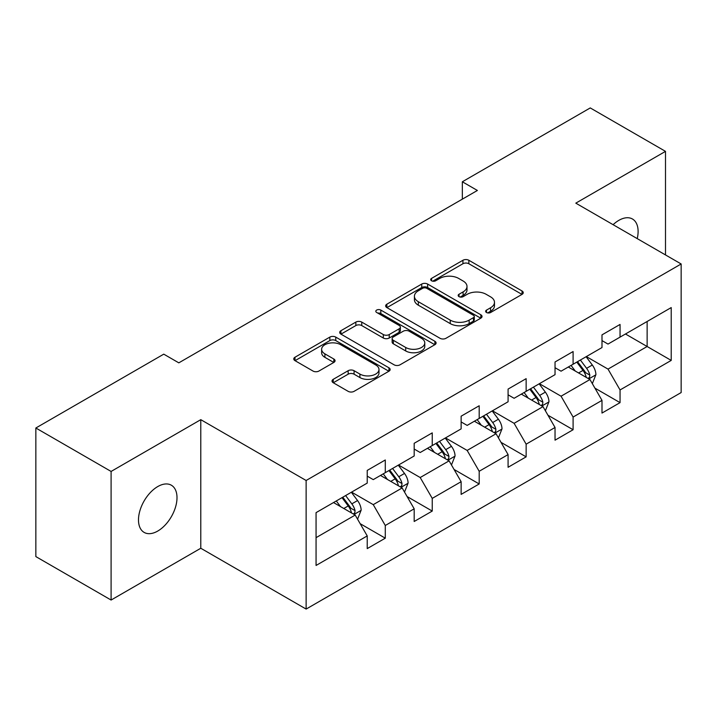 <?xml version="1.0" encoding="UTF-8"?>
<svg xmlns="http://www.w3.org/2000/svg" width="717" height="717" viewBox="0 0 717 717"><rect width="100%" height="100%" fill="white"/><g stroke="black" fill="none" stroke-linecap="round" stroke-linejoin="round"><path stroke-width="1.08" d="M486.502 312.504A2.922 1.685 0 0 0 490.634 312.504L522.03 294.382A4.177 2.411 0 0 0 523.249 292.67A4.177 2.411 0 0 0 522.03 290.968L468.846 260.262A4.177 2.411 0 0 0 462.94 260.262L431.553 278.384A2.922 1.685 0 0 0 430.693 279.585A2.922 1.685 0 0 0 431.553 280.777A2.922 1.685 0 0 0 435.685 280.777L439.745 278.429A13.372 7.717 0 0 1 458.656 278.429L463.092 280.992A13.372 7.717 0 0 1 467 286.45A13.372 7.717 0 0 1 463.092 291.909L459.023 294.248A2.922 1.685 0 0 0 458.172 295.44A2.922 1.685 0 0 0 459.023 296.641A2.922 1.685 0 0 0 463.164 296.641L467.224 294.293A13.372 7.717 0 0 1 486.135 294.293L490.562 296.847A13.372 7.717 0 0 1 494.479 302.305A13.372 7.717 0 0 1 490.562 307.763L486.502 310.111A2.922 1.685 0 0 0 485.642 311.303A2.922 1.685 0 0 0 486.502 312.504L486.502 310.111M157.749 531.055A27.246 15.729 120 0 0 175.54 507.044A27.246 15.729 120 0 0 171.363 485.221A27.246 15.729 120 0 0 157.749 486.565A27.246 15.729 120 0 0 139.949 510.576A27.246 15.729 120 0 0 144.126 532.399A27.246 15.729 120 0 0 157.749 531.055M637.234 238.618A27.246 15.729 120 0 0 632.466 219.008A27.246 15.729 120 0 0 618.852 220.352A27.246 15.729 120 0 0 613.107 224.681M333.244 379.32A4.177 2.411 0 0 0 332.025 381.023A4.177 2.411 0 0 0 333.244 382.735L348.166 391.348A4.177 2.411 0 0 0 354.073 391.348L388.937 371.218A4.177 2.411 0 0 0 390.156 369.515A4.177 2.411 0 0 0 388.937 367.803L335.753 337.107A4.177 2.411 0 0 0 329.847 337.107L294.992 357.227A4.177 2.411 0 0 0 293.764 358.939A4.177 2.411 0 0 0 294.992 360.642L313.006 371.048A4.177 2.411 0 0 0 318.922 371.048L333.835 362.435A4.177 2.411 0 0 0 335.063 360.732A4.177 2.411 0 0 0 333.835 359.02L324.9 353.866A11.176 6.453 0 0 1 321.628 349.304A11.176 6.453 0 0 1 328.529 343.335A11.176 6.453 0 0 1 340.709 344.734L375.717 364.953A11.176 6.453 0 0 1 378.988 369.515A11.176 6.453 0 0 1 372.087 375.475A11.176 6.453 0 0 1 359.907 374.077L354.073 370.707A4.177 2.411 0 0 0 348.166 370.707L333.244 379.32L333.244 382.735M200.787 419.669L111.099 471.445L35.85 428.004L35.85 556.598L111.099 600.039L200.787 548.254L306.132 609.074L306.132 480.489L200.787 419.669L200.787 548.254M665.501 254.929L665.501 151.368L575.805 203.153L681.15 263.973L306.132 480.489M665.501 151.368L590.252 107.926L462.34 181.777L462.34 199.156M35.85 428.004L163.763 354.153L178.811 362.847L477.388 190.462L462.34 181.777M440.041 338.299A4.177 2.411 0 0 0 445.956 338.299L480.811 318.169A4.177 2.411 0 0 0 482.039 316.466A4.177 2.411 0 0 0 480.811 314.763L427.637 284.057A4.177 2.411 0 0 0 421.73 284.057L386.866 304.187A4.177 2.411 0 0 0 385.638 305.89A4.177 2.411 0 0 0 386.866 307.593L440.041 338.299M377.841 313.132A2.922 1.685 0 0 1 380.808 313.544L380.808 310.067L434.878 341.283A4.177 2.411 0 0 1 436.097 342.986A4.177 2.411 0 0 1 434.878 344.698L400.014 364.819A4.177 2.411 0 0 1 394.108 364.819L340.925 334.122L340.925 330.707A4.177 2.411 0 0 0 339.706 332.41A4.177 2.411 0 0 0 340.925 334.122M340.925 330.707L355.847 322.094A4.177 2.411 0 0 1 361.753 322.094L383.317 334.543A4.177 2.411 0 0 0 389.232 334.543L399.127 328.834A4.177 2.411 0 0 0 400.355 327.131A4.177 2.411 0 0 0 399.127 325.419L376.676 312.46A2.922 1.685 0 0 1 375.816 311.268A2.922 1.685 0 0 1 377.626 309.708A2.922 1.685 0 0 1 380.808 310.067M306.132 609.074L681.15 392.558L681.15 263.973M360.158 523.67L385.289 538.18L385.289 525.489L414.184 508.81L414.184 521.492L432.243 511.069L432.243 498.387L461.13 481.699L461.13 494.389L479.189 483.966L479.189 471.275L508.084 454.596L508.084 467.278L526.144 456.854L526.144 444.173L555.039 427.484L555.039 440.175L573.098 429.743L573.098 417.061L601.993 400.382L601.993 413.064L620.053 402.64L620.053 389.949L671.22 360.409L671.22 307.584L647.137 321.485L647.137 346.508L671.22 360.409M385.289 538.18L367.229 548.604L367.229 535.922L316.063 565.462L316.063 512.637L367.229 483.088L367.229 470.406L385.289 459.982L385.289 472.664L414.184 455.985L414.184 443.294L432.243 432.871L432.243 445.562L461.13 428.874L461.13 416.192L479.189 405.768L479.189 418.45L508.084 401.771L508.084 389.08L526.144 378.657L526.144 391.339L555.039 374.659L555.039 361.977L573.098 351.545L573.098 364.236L601.993 347.548L601.993 334.866L620.053 324.442L620.053 337.124L671.22 307.584M380.467 475.443L402.138 487.954L373.252 504.643L351.581 492.131M367.229 476.142L373.252 479.619L385.289 472.664M373.252 504.643L385.289 525.489M402.138 487.954L414.184 508.81M427.422 448.34L449.093 460.852L420.198 477.531L398.527 465.019M414.184 449.03L420.198 452.508L432.243 445.562M420.198 477.531L432.243 498.387M449.093 460.852L461.13 481.699M474.376 421.229L496.047 433.74L467.152 450.428L445.481 437.917M461.13 421.928L467.152 425.405L479.189 418.45M467.152 450.428L479.189 471.275M496.047 433.74L508.084 454.596M521.331 394.126L543.002 406.638L514.107 423.317L492.436 410.805M508.084 394.816L514.107 398.293L526.144 391.339M514.107 423.317L526.144 444.173M543.002 406.638L555.039 427.484M568.285 367.014L589.957 379.526L561.061 396.205L539.39 383.694M555.039 367.713L561.061 371.182L573.098 364.236M561.061 396.205L573.098 417.061M589.957 379.526L601.993 400.382M625.466 333.997L647.137 346.508L608.016 369.103L586.345 356.591M601.993 340.602L608.016 344.079L620.053 337.124M608.016 369.103L620.053 389.949M111.099 471.445L111.099 600.039M316.063 537.66L355.193 515.066L333.522 502.554M355.193 515.066L367.229 535.922M594.922 388.13L620.053 402.64M547.967 415.233L573.098 429.743M501.013 442.344L526.144 456.854M454.058 469.456L479.189 483.966M407.113 496.558L432.243 511.069M487.668 312.917L490.562 311.241A13.372 7.717 0 0 0 494.479 305.783L494.479 302.305M467 286.45L467 289.919A13.372 7.717 0 0 1 463.092 295.377L460.197 297.053M521.967 294.409L468.846 263.739A4.177 2.411 0 0 0 462.94 263.739L432.718 281.189M480.757 318.205L427.637 287.535A4.177 2.411 0 0 0 421.73 287.535L386.92 307.629M473.426 317.658A2.922 1.685 0 0 0 474.287 316.466A2.922 1.685 0 0 0 473.426 315.274L426.749 288.324A2.922 1.685 0 0 0 422.618 288.324L418.334 290.797A13.372 7.717 0 0 0 414.417 296.255A13.372 7.717 0 0 0 418.334 301.714L450.24 320.132A13.372 7.717 0 0 0 469.142 320.132L473.426 317.658L473.426 321.135A2.922 1.685 0 0 0 474.287 319.943L474.287 316.466M414.417 296.255L414.417 299.733A13.372 7.717 0 0 0 418.334 305.191L418.334 301.714M473.426 321.135L469.142 323.609A13.372 7.717 0 0 1 450.24 323.609L418.334 305.191M340.978 334.149L355.847 325.572L355.847 322.094M400.355 327.131L400.355 330.6A4.177 2.411 0 0 1 399.127 332.312L389.232 338.021A4.177 2.411 0 0 1 383.317 338.021L361.753 325.572A4.177 2.411 0 0 0 355.847 325.572M380.808 313.544L434.816 344.725M405.697 347.467A11.176 6.453 0 0 0 417.877 348.865A11.176 6.453 0 0 0 424.778 342.905A11.176 6.453 0 0 0 421.506 338.343L409.174 331.218A4.177 2.411 0 0 0 403.259 331.218L393.364 336.936A4.177 2.411 0 0 0 392.145 338.639A4.177 2.411 0 0 0 393.364 340.342L405.697 347.467L405.697 350.945A11.176 6.453 0 0 0 417.877 352.343A11.176 6.453 0 0 0 424.778 346.383L424.778 342.905M392.145 338.639L392.145 342.117A4.177 2.411 0 0 0 393.364 343.819L393.364 340.342M405.697 350.945L393.364 343.819M378.988 369.515L378.988 372.983A11.176 6.453 0 0 1 372.087 378.952A11.176 6.453 0 0 1 359.907 377.554L354.073 374.184A4.177 2.411 0 0 0 348.166 374.184L333.297 382.761M321.628 349.304L321.628 352.773A11.176 6.453 0 0 0 324.9 357.335L324.9 353.866M333.781 362.47L324.9 357.335M388.883 371.254L335.753 340.584A4.177 2.411 0 0 0 329.847 340.584L295.046 360.678M592.332 383.649L595.908 374.624A11.284 6.516 -120 0 0 592.314 365.025L586.103 356.725M575.267 371.048L571.055 365.419M588.209 378.522L589.571 377.07L589.822 375.108A11.284 6.516 -120 0 0 586.596 368.323L580.385 360.033M577.552 361.664L584.445 370.859A5.745 3.316 60 0 1 585.493 372.607L589.822 375.108M576.773 362.112L582.984 370.411A11.284 6.516 60 0 1 586.21 377.196M545.377 410.751L548.962 401.735A11.284 6.516 -120 0 0 545.359 392.127L539.148 383.837M528.321 398.159L524.1 392.522M541.254 405.625L542.626 404.182L542.868 402.21A11.284 6.516 -120 0 0 539.641 395.425L533.43 387.135M530.607 388.766L537.49 397.971A5.745 3.316 60 0 1 538.539 399.71L542.868 402.21M529.818 389.223L536.029 397.514A11.284 6.516 60 0 1 539.256 404.298M498.423 437.863L502.008 428.838A11.284 6.516 -120 0 0 498.405 419.239L492.194 410.94M481.367 425.262L477.146 419.633M494.3 432.736L495.671 431.293L495.913 429.322A11.284 6.516 -120 0 0 492.687 422.537L486.476 414.247M483.652 415.878L490.545 425.073A5.745 3.316 60 0 1 491.584 426.821L495.913 429.322M482.864 416.326L489.075 424.625A11.284 6.516 60 0 1 492.301 431.41M451.477 464.966L455.053 455.949A11.284 6.516 -120 0 0 451.45 446.341L445.239 438.051M434.412 452.373L430.191 446.736M447.345 459.839L448.717 458.396L448.967 456.433A11.284 6.516 -120 0 0 445.732 449.649L439.521 441.349M436.698 442.981L443.59 452.185A5.745 3.316 60 0 1 444.63 453.933L448.967 456.433M435.909 443.438L442.12 451.728A11.284 6.516 60 0 1 445.356 458.513M404.522 492.077L408.098 483.061A11.284 6.516 -120 0 0 404.505 473.453L398.285 465.163M387.458 479.485L383.237 473.847M400.4 486.951L401.762 485.508L402.013 483.536A11.284 6.516 -120 0 0 398.786 476.751L392.566 468.461M389.743 470.092L396.635 479.297A5.745 3.316 60 0 1 397.684 481.035L402.013 483.536M388.955 470.549L395.175 478.839A11.284 6.516 60 0 1 398.401 485.624M357.568 519.189L361.144 510.163A11.284 6.516 -120 0 0 357.55 500.556L351.339 492.265M340.503 506.587L336.291 500.959M353.445 514.062L354.807 512.61L355.058 510.647A11.284 6.516 -120 0 0 351.832 503.863L345.621 495.572M342.789 497.204L349.681 506.399A5.745 3.316 60 0 1 350.73 508.147L355.058 510.647M342.009 497.652L348.22 505.951A11.284 6.516 60 0 1 351.447 512.736M490.562 311.241L490.562 307.763M459.023 296.641L459.023 294.248M463.092 295.377L463.092 291.909M431.553 280.777L431.553 278.384M462.94 263.739L462.94 260.262M468.846 263.739L468.846 260.262M522.03 294.382L522.03 290.968M386.866 307.593L386.866 304.187M421.73 287.535L421.73 284.057M427.637 287.535L427.637 284.057M480.811 318.169L480.811 314.763M450.24 323.609L450.24 320.132M469.142 323.609L469.142 320.132M361.753 325.572L361.753 322.094M383.317 338.021L383.317 334.543M389.232 338.021L389.232 334.543M399.127 332.312L399.127 328.834M434.878 344.698L434.878 341.283M348.166 374.184L348.166 370.707M354.073 374.184L354.073 370.707M359.907 377.554L359.907 374.077M333.835 362.435L333.835 359.02M294.992 360.642L294.992 357.227M329.847 340.584L329.847 337.107M335.753 340.584L335.753 337.107M388.937 371.218L388.937 367.803M588.836 378.881L595.836 374.848M586.596 368.323L592.314 365.025M578.574 372.957L582.984 370.411M541.891 405.992L548.881 401.95M539.641 395.425L545.359 392.127M531.62 400.059L536.029 397.514M494.936 433.095L501.936 429.062M492.687 422.537L498.405 419.239M484.665 427.171L489.075 424.625M447.982 460.206L454.981 456.164M445.732 449.649L451.45 446.341M437.711 454.282L442.12 451.728M401.027 487.318L408.027 483.276M398.786 476.751L404.505 473.453M390.756 481.385L395.175 478.839M354.073 514.421L361.072 510.387M351.832 503.863L357.55 500.556M343.802 508.496L348.22 505.951"/></g></svg>
